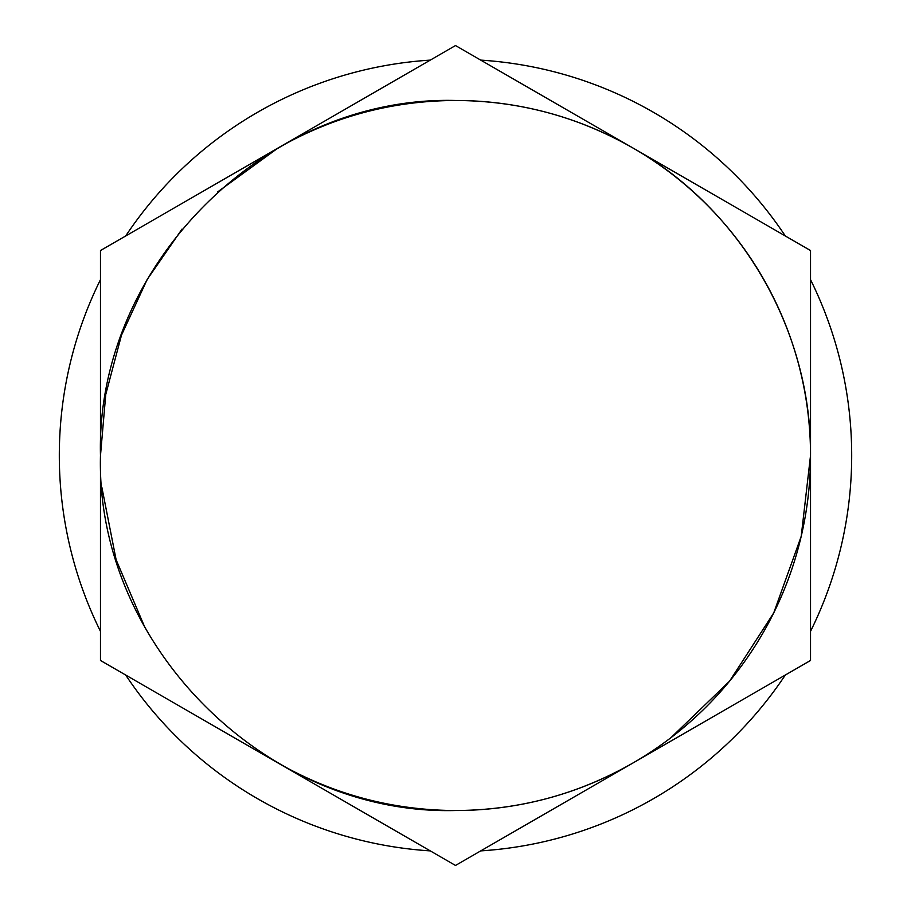<?xml version="1.0" encoding="UTF-8"?>
<svg xmlns="http://www.w3.org/2000/svg" width="911" height="911" viewBox="0 0 911 911"><rect width="100%" height="100%" fill="white"/><g stroke="black" fill="none" stroke-linecap="round" stroke-linejoin="round"><path stroke-width="1.37" d="M785.305 235.96A396.194 396.194 0 0 0 480.723 60.115M430.277 60.115A396.194 396.194 0 0 0 125.695 235.96M100.472 279.654A396.194 396.194 0 0 0 100.472 631.346M125.695 675.04A396.194 396.194 0 0 0 430.277 850.885M480.723 850.885A396.194 396.194 0 0 0 785.305 675.04M810.528 631.346A396.194 396.194 0 0 0 810.528 279.654M455.5 865.45L810.528 660.475L810.528 250.525L455.5 45.55L100.472 250.525L100.472 660.475L455.5 865.45M633.202 762.849L633.008 762.962C578.018 794.381 518.837 810.243 455.5 810.528C392.174 810.243 332.993 794.392 277.992 762.962M217.729 191.857L277.992 148.037C332.982 116.619 392.163 100.757 455.5 100.472C518.826 100.757 578.007 116.608 633.008 148.037C741.36 209.291 811.655 331.012 810.528 455.5L801.213 536.306L773.746 612.875L729.574 681.177L671.008 737.637M144.86 627.394L116.118 559.753L101.93 487.636M100.472 455.682L105.767 394.429L121.482 335.18L147.161 279.518L182.029 229.105M455.5 810.528A355.028 355.028 0 0 0 810.528 455.5A355.028 355.028 0 0 0 455.5 100.472C265.796 95.587 95.587 265.796 100.472 455.5C95.587 645.204 265.796 815.413 455.5 810.528"/></g></svg>
